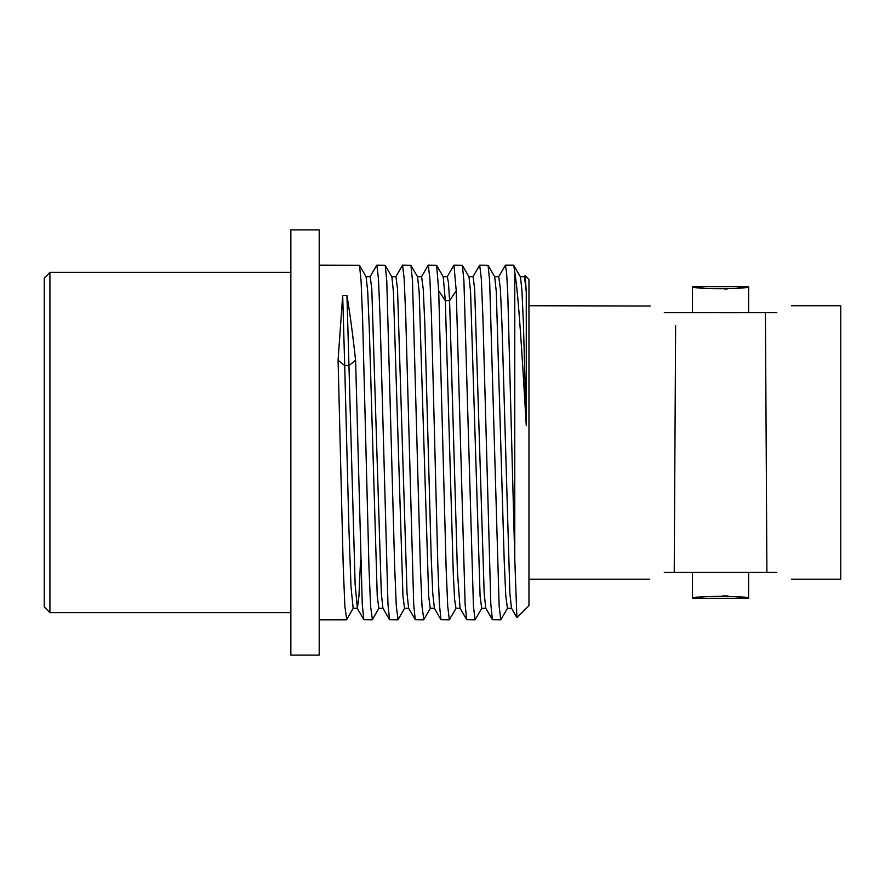 <?xml version="1.0" encoding="UTF-8"?>
<svg xmlns="http://www.w3.org/2000/svg" width="885" height="885" viewBox="0 0 885 885"><rect width="100%" height="100%" fill="white"/><g stroke="black" fill="none" stroke-linecap="round" stroke-linejoin="round"><path stroke-width="1.33" d="M319.197 442.5L319.197 655.088L290.855 655.088L290.855 229.912L319.197 229.912L319.197 442.5M49.914 272.425L44.25 278.1L44.25 606.9L49.914 612.575L49.914 272.425L290.855 272.425M372.386 619.6L370.594 606.302L368.979 567.871L362.64 319.629L361.069 280.777L359.498 265.334L319.197 265.201M346.699 619.566L344.873 606.302L343.269 567.871L338.081 360.25L342.683 295.546L346.942 295.546C349.818 312.328 352.706 333.899 355.593 360.25L362.264 604.167L363.823 619.655L372.198 619.799M438.706 290.811L436.648 265.345L428.274 265.201L429.878 278.698L431.493 317.129L437.832 565.327L439.402 604.189L440.962 619.655L449.337 619.799L447.733 606.302L446.117 567.871L438.706 290.811L445.332 300.635L443.23 276.762M423.827 619.566L422.012 606.302L420.408 567.871L412.498 280.833L410.928 265.345L402.564 265.201L404.168 278.698L405.772 317.129L413.693 604.223L415.253 619.666L423.627 619.799M398.084 619.633L396.303 606.302L394.699 567.871L386.778 280.788L385.218 265.345L376.844 265.201L378.459 278.698L380.063 317.129L387.973 604.201L389.544 619.655L397.907 619.799M353.159 608.305L351.013 586.932L348.911 528.323L344.708 365.582L338.081 360.25M434.502 608.305L430.254 608.316L428.672 596.047L419.158 291.818L417.576 276.839L410.928 265.345M408.793 608.316L404.545 608.316L402.952 596.059L393.438 291.773L391.856 276.828L385.218 265.345M383.072 608.316L378.824 608.316L377.242 596.014L369.31 329.01L367.729 291.751L366.102 276.773M507.57 608.161L500.766 619.799L499.151 606.302L489.637 280.822L488.066 265.345L479.703 265.201L481.307 278.698L482.911 317.129L490.821 604.189L492.392 619.655L500.766 619.799M481.849 608.172L475.046 619.799L473.442 606.302L463.917 280.788L462.357 265.345L453.983 265.201L456.217 290.811L465.112 604.201L466.683 619.655L475.046 619.799M456.14 608.161L449.337 619.799M524.318 276.839L525.148 275.567L526.265 291.807L526.265 425.718L523.345 321.841L521.885 289.716L520.424 276.828L513.621 265.201L505.412 265.201L498.609 276.828M507.426 608.316L505.8 596.025L504.218 561.001L496.297 291.796L494.715 276.839L488.066 265.345M485.931 608.316L481.683 608.316L480.09 596.047L470.577 291.762L468.995 276.828L462.357 265.345M455.985 608.316L454.636 599.643L453.308 574.553L445.332 300.635L449.591 300.635L448.474 282.78L447.312 276.695M526.265 425.718C522.404 359.133 518.577 294.782 514.782 272.292L513.787 265.345M514.782 272.292L514.782 559.154L507.758 293.444L506.585 272.403L505.412 265.201M514.782 559.154L516.884 617.553L528.953 605.628L528.953 279.372L525.148 275.567M526.265 291.807L524.495 276.684L520.247 276.684M516.884 617.553L511.464 608.172L509.882 593.227L501.961 324.021L500.368 288.975L498.753 276.684M492.392 619.655L485.754 608.161L484.172 593.204L474.659 288.952L473.077 276.684L468.818 276.684M466.683 619.655L460.045 608.172L457.423 571.301L449.591 300.635L456.217 290.811M360.549 560.625L358.956 595.948L357.363 608.316L355.128 584.233L348.955 365.582L344.708 365.582L342.683 295.546M434.38 608.238L432.743 593.216L431.161 555.935L424.822 324.032L423.229 288.986L421.603 276.684M415.253 619.655L408.616 608.172L407.034 593.249L397.52 288.986L395.938 276.684L391.679 276.684M389.544 619.655L382.906 608.172L381.313 593.216L371.8 288.941L370.218 276.684L365.97 276.684M355.593 360.25L348.955 365.582L346.942 295.546M395.761 276.828L402.564 265.201M472.9 276.828L479.703 265.201M675.631 325.835L674.226 572.318L748.633 572.318L748.633 598.404L733.831 596.424M664.259 312.682C644.767 303.5 644.767 303.5 664.259 312.682L748.633 312.682L748.633 286.596C750.347 289.362 690.787 289.362 692.501 286.596L704.825 288.344M528.953 305.734L650.265 306.022M748.633 312.682L721.651 312.693M719.483 312.693L718.465 312.682M692.501 312.682L692.501 286.596L748.633 286.596L736.254 288.344M724.715 289.096L727.249 288.997M765.492 324.419L765.425 312.682L776.875 312.682C796.367 303.5 796.367 303.5 776.875 312.682M727.835 572.318L766.908 572.318L765.425 312.682L722.669 312.682M713.299 572.318L692.501 572.318L692.501 598.404C690.787 595.638 750.347 595.638 748.633 598.404L692.501 598.404L697.845 597.53M728.067 596.036L722.425 595.859M707.281 596.424L700.599 597.143M664.259 572.318C644.767 581.5 644.767 581.5 664.259 572.318L674.226 572.318M791.433 579.266L840.75 579.266L840.75 305.734L791.433 305.734M776.875 572.318C796.367 581.5 796.367 581.5 776.875 572.318L766.908 572.318M49.914 612.575L290.855 612.575M436.637 265.345L443.274 276.839M423.782 619.655L430.42 608.161M398.073 619.655L404.71 608.172M372.353 619.655L378.99 608.172M359.498 265.345L366.136 276.839M346.643 619.655L353.281 608.161M507.393 608.316L511.641 608.316M494.538 276.684L498.786 276.684M455.963 608.316L460.211 608.316M443.108 276.695L447.356 276.695M417.399 276.684L421.647 276.684M353.115 608.305L357.363 608.305M447.19 276.839L453.828 265.345M434.325 608.161L440.973 619.655M421.47 276.839L428.119 265.345M370.041 276.828L376.689 265.345M357.186 608.161L363.835 619.655M528.953 579.266L649.701 579.266M319.197 619.799L346.489 619.799"/></g></svg>
